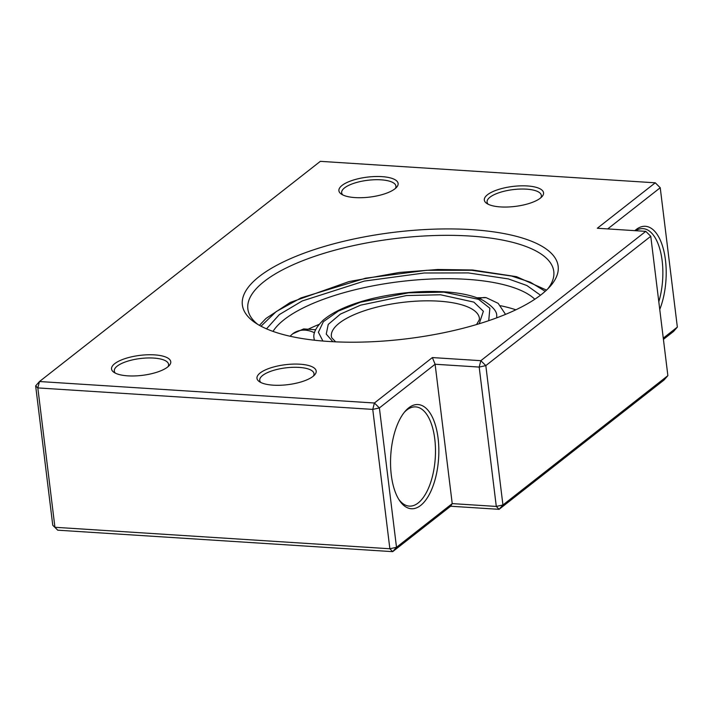 <?xml version="1.0" encoding="UTF-8"?>
<svg xmlns="http://www.w3.org/2000/svg" width="713" height="713" viewBox="0 0 713 713"><rect width="100%" height="100%" fill="white"/><g stroke="black" fill="none" stroke-linecap="round" stroke-linejoin="round"><path stroke-width="1.07" d="M515.856 309.807A136.709 46.087 -7 0 0 500.588 305.734M318.987 324.451A136.709 46.087 -7 0 0 306.091 330.244M257.865 324.451A154.115 51.951 173 0 1 247.866 308.987A154.115 51.951 173 0 1 264.211 281.448A154.115 51.951 173 0 1 469.92 236.039A154.115 51.951 173 0 1 553.787 271.43A154.115 51.951 173 0 1 547.825 288.845M659.748 309.487A52.201 23.975 93.7 0 0 662.814 247.037A52.201 23.975 93.7 0 0 636.058 229.622A52.201 23.975 93.7 0 0 634.828 230.656M658.803 301.759A49.714 22.834 93.7 0 0 643.028 228.641A49.714 22.834 93.7 0 0 635.684 230.709M420.679 505.428A52.201 23.975 93.7 0 0 438.094 438.299A52.201 23.975 93.7 0 0 408.701 407.872A52.201 23.975 93.7 0 0 405.18 411.267A52.201 23.975 93.7 0 0 399.458 500.437A52.201 23.975 93.7 0 0 420.679 505.428M398.727 499.278A49.714 22.834 93.7 0 0 409.307 506.114A49.714 22.834 93.7 0 0 418.192 502.959A49.714 22.834 93.7 0 0 435.456 448.343A49.714 22.834 93.7 0 0 415.67 406.891A49.714 22.834 93.7 0 0 406.784 410.046A49.714 22.834 93.7 0 0 404.298 412.319M259.238 276.519A159.079 53.627 173 0 1 461.293 229.14A159.079 53.627 173 0 1 550.026 286.519A159.079 53.627 173 0 1 541.274 294.603A159.079 53.627 173 0 1 395.457 340.039A159.079 53.627 173 0 1 255.165 322.722A159.079 53.627 173 0 1 259.238 276.519M115.417 373.175A27.344 9.216 173 0 1 114.294 371.018A27.344 9.216 173 0 1 153.696 358.069A27.344 9.216 173 0 1 168.571 364.352A27.344 9.216 173 0 1 168.01 366.723M260.851 382.498A27.344 9.216 173 0 1 259.728 380.341A27.344 9.216 173 0 1 299.121 367.4A27.344 9.216 173 0 1 314.005 373.674A27.344 9.216 173 0 1 313.435 376.045M342.775 194.925A27.344 9.216 173 0 1 341.652 192.768A27.344 9.216 173 0 1 381.054 179.828A27.344 9.216 173 0 1 395.929 186.102A27.344 9.216 173 0 1 395.367 188.473M488.2 204.257A27.344 9.216 173 0 1 487.077 202.091A27.344 9.216 173 0 1 526.479 189.15A27.344 9.216 173 0 1 541.354 195.433A27.344 9.216 173 0 1 540.793 197.795M127.779 375.849A29.83 10.053 173 0 1 113.946 372.329A29.83 10.053 173 0 1 120.845 360.199A29.83 10.053 173 0 1 154.525 354.878A29.83 10.053 173 0 1 169.231 365.537A29.83 10.053 173 0 1 127.779 375.849M273.204 385.172A29.83 10.053 173 0 1 259.372 381.651A29.83 10.053 173 0 1 266.27 369.521A29.83 10.053 173 0 1 299.95 364.2A29.83 10.053 173 0 1 314.665 374.869A29.83 10.053 173 0 1 273.204 385.172M355.136 197.599A29.83 10.053 173 0 1 341.304 194.079A29.83 10.053 173 0 1 348.202 181.949A29.83 10.053 173 0 1 381.883 176.628A29.83 10.053 173 0 1 396.588 187.296A29.83 10.053 173 0 1 355.136 197.599M500.562 206.922A29.83 10.053 173 0 1 486.729 203.41A29.83 10.053 173 0 1 493.628 191.271A29.83 10.053 173 0 1 527.308 185.95A29.83 10.053 173 0 1 542.014 196.619A29.83 10.053 173 0 1 500.562 206.922M35.65 385.893L52.762 525.258L57.735 530.187L54.937 527.281L37.825 387.917L35.65 385.893L39.482 381.526L37.825 387.917L372.756 409.396L374.414 403.005L379.387 407.934L435.108 364.245L479.181 367.07L485.82 365.609L650.764 236.288L645.782 231.36L480.838 360.68L485.82 365.609L502.932 504.973L496.293 506.435L499.091 509.332L502.932 504.973L667.876 375.653L664.035 380.02L499.091 509.332L450.616 506.23L452.22 503.61L435.108 364.245L432.363 357.57L374.414 403.005L39.482 381.526L320.333 161.343L655.265 182.813L597.307 228.249L645.782 231.36M52.762 525.258L54.937 527.281L389.868 548.76L372.756 409.396L379.387 407.934L396.499 547.299L389.868 548.76L392.667 551.657L396.499 547.299L452.22 503.61L496.293 506.435L479.181 367.07L480.838 360.68L432.363 357.57M607.717 228.918L660.238 187.742L655.265 182.813M650.764 236.288L667.876 375.653M660.238 187.742L677.35 327.107L673.518 331.474L663.42 339.388M663.268 338.149L677.35 327.107M57.735 530.187L392.667 551.657L450.616 506.23M260.994 326.206L276.225 311.563L301.082 297.865L365.582 278.186L426.615 270.298L471.685 270.298L511.613 276.047L530.427 282.241L545.213 291.314M273.008 331.402A136.709 46.087 173 0 1 466.685 279.318A136.709 46.087 173 0 1 534.812 299.255M540.507 295.209L526.854 285.512L508.378 278.917L468.343 272.919L424.217 272.999L364.307 281.082L302.169 300.984L279.327 314.593L266.51 328.845M505.535 314.388L498.173 303.346L486.195 297.669A24.857 15.677 99.9 0 0 479.493 298.711M315.618 329.727L303.64 328.925L292.686 333.827A24.857 20.427 51.9 0 1 314.504 332.811M335.654 341.848L331.795 337.864L331.376 336.465A74.571 25.133 173 0 1 438.825 301.162A74.571 25.133 173 0 1 479.403 318.283L479.332 319.745L476.56 324.549M479.207 323.747L483.369 311.269L473.851 302.098L440.482 294.763L406.544 295.556L360.609 305.155L340.422 314.085L328.247 324.388L326.242 334.103L332.891 341.714M322.909 341.046L318.399 332.267L323.354 321.715L338.39 311.064L360.626 302.16L408.594 292.82L443.825 292.143L478.592 299.335L489.867 308.239L488.726 320.681M496.747 317.829A91.968 31.007 -7 0 0 496.676 316.162C497.291 311.59 492.728 306.305 482.995 300.298C473.503 295.681 460.741 292.856 444.716 291.831C420.902 290.485 396.669 292.758 372.017 298.64C350.199 304.05 333.969 311.189 323.319 320.066C315.877 327.356 312.802 333.524 314.103 338.577A91.968 31.007 -7 0 0 314.442 340.217M546.532 290.111L516.551 276.68L472.576 269.986L437.88 269.496L399.36 272.455L349.022 281.573L290.316 302.401L265.967 318.461L259.425 325.36M486.195 297.669L477.068 297.776M292.686 333.827L290.048 336.224M496.872 317.784L496.676 316.162M314.308 340.199L314.103 338.577"/></g></svg>
